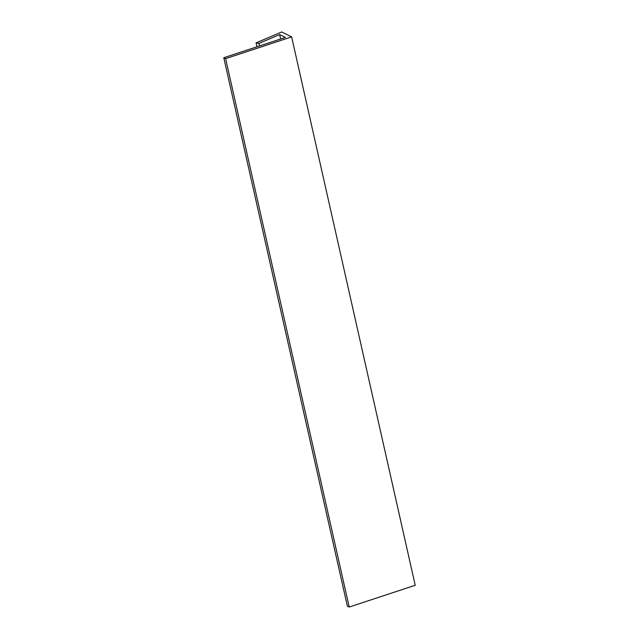 <?xml version="1.0" encoding="UTF-8"?>
<svg xmlns="http://www.w3.org/2000/svg" width="639" height="639" viewBox="0 0 639 639"><rect width="100%" height="100%" fill="white"/><g stroke="black" fill="none" stroke-linecap="round" stroke-linejoin="round"><path stroke-width="0.96" d="M225.623 58.644L349.206 607.05L347.368 606.139L223.778 57.734L225.623 58.644L291.632 36.878L281.679 31.95L256.071 42.877L256.95 46.799M291.632 36.878L415.222 585.276L349.206 607.05M256.071 42.877L258.923 43.412L259.498 45.952M258.923 43.412L279.642 34.57L280.641 38.987M223.778 57.734L285.393 37.413L279.642 34.57"/></g></svg>
